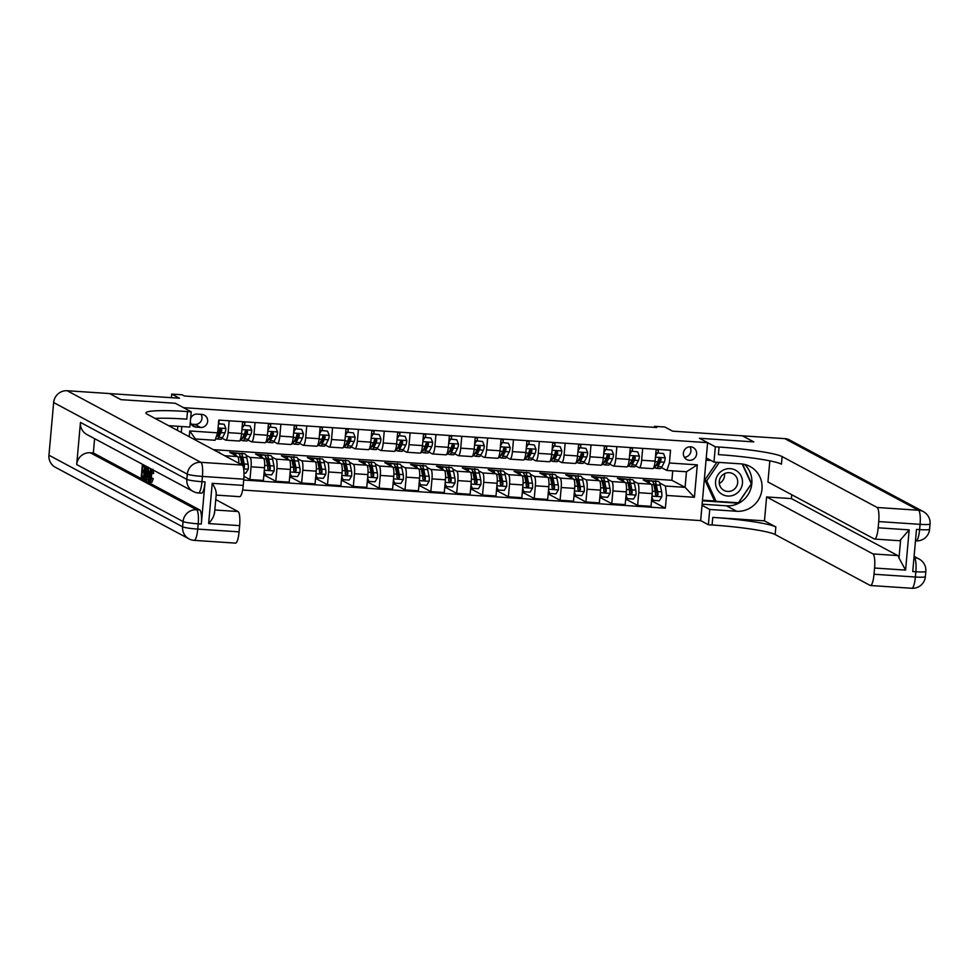 <?xml version="1.0" encoding="UTF-8"?>
<svg xmlns="http://www.w3.org/2000/svg" width="979" height="979" viewBox="0 0 979 979"><rect width="100%" height="100%" fill="white"/><g stroke="black" fill="none" stroke-linecap="round" stroke-linejoin="round"><path stroke-width="1.47" d="M690.599 446.816A6.804 6.596 118.2 0 0 686.781 459.555A6.804 6.596 118.2 0 0 696.35 455.37A6.804 6.596 118.2 0 0 690.599 446.816M242.621 490.026L700.658 520.608L708.38 524.744L712.1 524.989A53.135 5.189 -174.9 0 1 775.16 534.534L870.172 585.43A12.751 2.839 -86.2 0 0 870.453 585.515A12.751 2.839 -86.2 0 0 874.027 574.245L915.377 577.01L915.842 571.748L912.746 571.54L916.503 529.406L919.611 529.602L920.076 524.34L878.726 521.574L878.175 527.791L909.185 529.872L905.587 570.108L899.003 558.018L900.643 539.674A12.751 2.839 93.8 0 1 899.407 540.714L874.59 539.062A12.751 2.839 -86.2 0 0 878.175 527.791M878.726 521.574A12.751 2.839 -86.2 0 0 877.123 507.477L918.473 510.243L784.815 438.641L742.437 435.814L753.806 441.896L699.422 438.274L753.695 441.896L742.339 435.802L672.549 431.152L664.827 427.003L654.486 426.318L654.388 427.37M109.672 393.607L179.451 398.22L171.717 394.084L171.398 397.682M48.95 455.211L182.608 526.812A12.751 12.372 118.2 0 0 188.996 538.878L55.338 467.277A12.751 12.372 -61.8 0 1 48.95 455.211L53.649 402.54A12.751 12.372 -61.8 0 1 67.184 390.731L109.562 393.558L120.931 399.652L175.314 403.275L121.041 399.652L109.672 393.57M171.717 394.084L182.057 394.77L184.333 395.993L656.762 427.529L654.486 426.318M190.33 421.802A6.584 6.388 118.2 0 0 196.106 427.15L200.646 427.456A6.584 6.388 118.2 0 0 204.342 415.12A6.584 6.388 118.2 0 0 201.821 414.398L197.268 414.093A6.584 6.388 118.2 0 0 190.611 418.62M719.063 447.036A53.135 5.189 -174.9 0 1 782.111 456.581L781.438 464.168A53.135 5.189 -174.9 0 0 718.378 454.623L719.063 447.036L715.343 446.791L699.422 438.274L707.609 442.655L700.658 520.608M707.609 442.655L183.489 407.656L175.314 403.275L191.223 411.804L187.503 411.547A53.135 5.189 5.1 0 0 145.944 412.918A53.135 5.189 5.1 0 0 147.18 414.19L242.192 465.086A12.751 2.839 93.8 0 1 243.795 479.184L202.445 476.43L201.968 481.692L205.076 481.901A12.751 2.839 93.8 0 1 201.49 493.159L198.394 492.951A12.751 2.839 -86.2 0 0 201.968 481.692A12.751 1.248 5.1 0 1 186.842 479.404L187.307 474.142L53.649 402.54M181.274 432.461L181.813 426.538M189.216 436.707L189.73 430.968L217.644 432.828L215.074 440.281L195.433 438.971L195.335 439.987M213.41 449.667L671.888 480.285L685.08 487.346L686.463 471.756L666.821 470.446L669.391 462.994L670.529 450.242L218.782 420.089L217.644 432.828M669.391 462.994L697.305 464.854L694.417 497.295L666.503 495.435L665.365 508.174L652.577 501.334M243.71 480.028L665.365 508.174M666.821 470.446L661.498 467.595M642.701 448.382L641.649 460.24A8.505 1.885 93.8 0 1 639.263 467.754A8.505 1.885 93.8 0 1 639.079 467.693L635.652 465.869M616.856 446.657L615.803 458.515A8.505 1.885 93.8 0 1 613.417 466.028A8.505 1.885 93.8 0 1 613.233 465.967L609.807 464.144M591.01 444.931L589.958 456.789A8.505 1.885 93.8 0 1 587.571 464.303A8.505 1.885 93.8 0 1 587.388 464.242L583.973 462.418M565.164 443.206L564.112 455.064A8.505 1.885 93.8 0 1 561.726 462.577A8.505 1.885 93.8 0 1 561.542 462.516L558.128 460.693M539.331 441.48L538.266 453.338A8.505 1.885 93.8 0 1 535.88 460.852A8.505 1.885 93.8 0 1 535.697 460.791L532.282 458.967M513.486 439.755L512.421 451.613A8.505 1.885 93.8 0 1 510.035 459.127A8.505 1.885 93.8 0 1 509.851 459.065L506.437 457.242M487.64 438.029L486.575 449.887A8.505 1.885 93.8 0 1 484.189 457.401A8.505 1.885 93.8 0 1 484.005 457.34L480.591 455.516M461.794 436.304L460.73 448.162A8.505 1.885 93.8 0 1 458.356 455.676A8.505 1.885 93.8 0 1 458.16 455.614L454.745 453.791M435.949 434.578L434.896 446.436A8.505 1.885 93.8 0 1 432.51 453.95A8.505 1.885 93.8 0 1 432.326 453.889L428.9 452.065M410.103 432.853L409.051 444.711A8.505 1.885 93.8 0 1 406.664 452.225A8.505 1.885 93.8 0 1 406.481 452.163L403.054 450.34M384.257 431.127L383.205 442.985A8.505 1.885 93.8 0 1 380.819 450.499A8.505 1.885 93.8 0 1 380.635 450.438L377.221 448.615M358.412 429.402L357.359 441.26A8.505 1.885 93.8 0 1 354.973 448.774A8.505 1.885 93.8 0 1 354.79 448.712L351.375 446.889M332.579 427.676L331.514 439.534A8.505 1.885 93.8 0 1 329.128 447.048A8.505 1.885 93.8 0 1 328.944 446.987L325.53 445.164M306.733 425.951L305.668 437.809A8.505 1.885 93.8 0 1 303.282 445.323A8.505 1.885 93.8 0 1 303.098 445.261L299.684 443.438M280.887 424.225L279.823 436.083A8.505 1.885 93.8 0 1 277.436 443.597A8.505 1.885 93.8 0 1 277.253 443.536L273.839 441.713M255.042 422.5L253.977 434.358A8.505 1.885 93.8 0 1 251.603 441.872A8.505 1.885 93.8 0 1 251.407 441.81L247.993 439.987M229.196 420.774L228.144 432.632A8.505 1.885 93.8 0 1 225.757 440.146A8.505 1.885 93.8 0 1 225.574 440.085L222.147 438.262M671.888 480.285L672.732 470.838M242.119 453.644L229.747 452.359L237.616 456.569A8.505 1.885 93.8 0 1 238.827 463.287M242.156 453.191L243.147 453.718M246.121 455.308L250.024 457.401A8.505 1.885 93.8 0 1 251.089 466.799L249.951 479.551L243.967 476.345M267.965 455.37L255.592 454.085L263.461 458.294A8.505 1.885 93.8 0 1 264.526 467.705L263.388 480.444L249.951 479.551M268.001 454.917L268.992 455.443M271.966 457.034L275.87 459.127A8.505 1.885 93.8 0 1 276.935 468.525L275.797 481.276L264.917 475.451M293.798 457.095L281.438 455.81L289.307 460.02A8.505 1.885 93.8 0 1 290.371 469.43L289.233 482.17L275.797 481.276M293.847 456.642L294.838 457.169M297.812 458.759L301.703 460.852A8.505 1.885 93.8 0 1 302.78 470.25L301.642 483.002L290.763 477.177M319.643 458.821L307.284 457.536L315.152 461.745A8.505 1.885 93.8 0 1 316.217 471.156L315.079 483.895L301.642 483.002M319.692 458.368L320.671 458.894M323.657 460.485L327.549 462.577A8.505 1.885 93.8 0 1 328.614 471.976L327.488 484.727L316.609 478.902M345.489 460.546L333.129 459.261L340.998 463.471A8.505 1.885 93.8 0 1 342.063 472.881L340.925 485.621L327.488 484.727M345.538 460.093L346.517 460.619M349.503 462.21L353.395 464.303A8.505 1.885 93.8 0 1 354.459 473.701L353.321 486.453L342.454 480.628M371.335 462.272L358.975 460.987L366.831 465.196A8.505 1.885 93.8 0 1 367.908 474.607L366.77 487.346L353.321 486.453M371.371 461.819L372.363 462.345M375.336 463.936L379.24 466.028A8.505 1.885 93.8 0 1 380.305 475.427L379.167 488.178L368.3 482.353M397.18 463.997L384.82 462.712L392.677 466.922A8.505 1.885 93.8 0 1 393.742 476.332L392.603 489.072L379.167 488.178M397.217 463.544L398.208 464.07M401.182 465.661L405.086 467.754A8.505 1.885 93.8 0 1 406.15 477.152L405.012 489.904L394.145 484.079M423.026 465.723L410.654 464.438L418.522 468.647A8.505 1.885 93.8 0 1 419.587 478.058L418.449 490.797L405.012 489.904M423.063 465.27L424.054 465.796M427.028 467.387L430.931 469.479A8.505 1.885 93.8 0 1 431.996 478.878L430.858 491.629L419.991 485.804M448.871 467.448L436.499 466.163L444.368 470.373A8.505 1.885 93.8 0 1 445.433 479.783L444.295 492.523L430.858 491.629M448.908 466.995L449.899 467.521M452.873 469.112L456.777 471.205A8.505 1.885 93.8 0 1 457.842 480.603L456.703 493.355L445.824 487.53M474.717 469.174L462.345 467.889L470.214 472.098A8.505 1.885 93.8 0 1 471.278 481.509L470.14 494.248L456.703 493.355M474.754 468.721L475.745 469.247M478.719 470.838L482.623 472.93A8.505 1.885 93.8 0 1 483.687 482.329L482.549 495.08L471.67 489.255M500.55 470.899L488.191 469.614L496.059 473.824A8.505 1.885 93.8 0 1 497.124 483.234L495.986 495.974L482.549 495.08M500.599 470.446L501.578 470.972M504.564 472.563L508.456 474.656A8.505 1.885 93.8 0 1 509.533 484.054L508.395 496.806L497.516 490.981M526.396 472.624L514.036 471.34L521.905 475.549A8.505 1.885 93.8 0 1 522.97 484.96L521.831 497.699L508.395 496.806M526.445 472.172L527.424 472.698M530.41 474.289L534.301 476.381A8.505 1.885 93.8 0 1 535.366 485.78L534.24 498.531L523.361 492.706M552.242 474.35L539.882 473.065L547.75 477.275A8.505 1.885 93.8 0 1 548.815 486.685L547.677 499.425L534.24 498.531M552.291 473.897L553.27 474.423M556.243 476.014L560.147 478.107A8.505 1.885 93.8 0 1 561.212 487.505L560.074 500.257L549.207 494.432M578.087 476.075L565.727 474.791L573.584 479A8.505 1.885 93.8 0 1 574.661 488.411L573.523 501.15L560.074 500.257M578.124 475.623L579.115 476.149M582.089 477.74L585.993 479.832A8.505 1.885 93.8 0 1 587.057 489.231L585.919 501.982L575.052 496.157M603.933 477.801L591.573 476.516L599.429 480.726A8.505 1.885 93.8 0 1 600.494 490.136L599.356 502.876L585.919 501.982M603.97 477.348L604.961 477.874M607.935 479.465L611.838 481.558A8.505 1.885 93.8 0 1 612.903 490.956L611.765 503.708L600.898 497.883M629.778 479.526L617.406 478.241L625.275 482.451A8.505 1.885 93.8 0 1 626.34 491.862L625.202 504.601L611.765 503.708M629.815 479.074L630.806 479.6M633.78 481.191L637.684 483.283A8.505 1.885 93.8 0 1 638.749 492.682L637.61 505.433L626.744 499.608M655.624 481.252L643.252 479.967L651.121 484.177A8.505 1.885 93.8 0 1 652.185 493.587L651.047 506.327L637.61 505.433M655.661 480.799L656.652 481.325M659.626 482.916L665.439 486.037L685.08 487.346L694.417 497.295M218.819 423.405L219.112 420.101M242.633 421.68L241.58 433.526A8.505 1.885 93.8 0 1 239.194 441.039L225.757 440.146M244.664 425.131L244.958 421.827M268.479 423.405L267.426 435.251A8.505 1.885 93.8 0 1 265.04 442.765L251.603 441.872M270.51 426.856L270.804 423.552M294.324 425.131L293.272 436.977A8.505 1.885 93.8 0 1 290.885 444.49L277.436 443.597M296.343 428.582L296.637 425.278M320.17 426.856L319.105 438.702A8.505 1.885 93.8 0 1 316.731 446.216L303.282 445.323M322.189 430.307L322.483 427.003M346.015 428.582L344.951 440.428A8.505 1.885 93.8 0 1 342.564 447.941L329.128 447.048M348.034 432.033L348.328 428.729M371.861 430.307L370.796 442.153A8.505 1.885 93.8 0 1 368.41 449.667L354.973 448.774M373.88 433.758L374.174 430.454M397.694 432.033L396.642 443.879A8.505 1.885 93.8 0 1 394.256 451.392L380.819 450.499M399.726 435.484L400.019 432.18M423.54 433.758L422.487 445.604A8.505 1.885 93.8 0 1 420.101 453.118L406.664 452.225M425.571 437.209L425.865 433.905M449.385 435.484L448.333 447.33A8.505 1.885 93.8 0 1 445.947 454.843L432.51 453.95M451.417 438.935L451.711 435.631M475.231 437.209L474.179 449.055A8.505 1.885 93.8 0 1 471.792 456.569L458.356 455.676M477.262 440.66L477.556 437.356M501.077 438.935L500.024 450.781A8.505 1.885 93.8 0 1 497.638 458.294L484.189 457.401M503.096 442.386L503.39 439.081M526.922 440.66L525.858 452.506A8.505 1.885 93.8 0 1 523.484 460.02L510.035 459.127M528.941 444.111L529.235 440.807M552.768 442.386L551.703 454.232A8.505 1.885 93.8 0 1 549.317 461.745L535.88 460.852M554.787 445.837L555.081 442.532M578.613 444.111L577.549 455.957A8.505 1.885 93.8 0 1 575.162 463.471L561.726 462.577M580.633 447.562L580.926 444.258M604.447 445.837L603.394 457.682A8.505 1.885 93.8 0 1 601.008 465.196L587.571 464.303M606.478 449.288L606.772 445.983M630.292 447.562L629.24 459.408A8.505 1.885 93.8 0 1 626.854 466.922L613.417 466.028M632.324 451.013L632.618 447.709M666.503 495.435L665.439 486.037M656.138 449.288L655.086 461.133A8.505 1.885 93.8 0 1 652.699 468.647L639.263 467.754M658.169 452.739L658.463 449.434M195.433 438.971L189.73 430.968M697.305 464.854L686.463 471.756M191.186 424.164L194.968 424.409A6.584 6.388 118.2 0 0 201.05 414.337M684.358 457.266A6.804 6.596 118.2 0 0 689.962 446.803M218.439 423.87L224.191 424.25L225.892 428.606A5.629 1.248 93.8 0 1 224.937 432.877L222.576 437.527A16.264 3.61 93.8 0 1 220.789 439.253L216.861 438.984A16.264 3.61 -86.2 0 0 218.647 437.258L221.009 432.608A5.629 1.248 -86.2 0 0 221.756 429.891L220.556 428.569L219.284 429.72A5.629 1.248 93.8 0 1 218.525 432.449L216.188 437.062M218.806 423.613L218.892 420.701A7.759 1.725 -86.2 0 0 218.904 420.089M219.284 433.318A13.498 2.998 93.8 0 1 218.966 431.225M224.191 424.25L218.464 423.589M215.808 438.139A16.264 3.61 -86.2 0 0 216.861 438.984M221.756 429.891L221.107 429.536A2.864 0.636 93.8 0 1 220.887 430.148L218.525 434.798A13.498 2.998 93.8 0 1 217.044 436.23A13.498 2.998 93.8 0 1 216.677 436.096M220.128 453.277A16.264 3.61 -86.2 0 0 218.904 452.102L217.815 452.029M250.037 425.975L243.245 425.241L250.037 425.975L251.725 430.332A5.629 1.248 93.8 0 1 250.783 434.603L248.421 439.253A16.264 3.61 93.8 0 1 246.635 440.978L242.706 440.709A16.264 3.61 -86.2 0 0 244.493 438.984L246.855 434.333A5.629 1.248 -86.2 0 0 247.601 431.617L246.402 430.295L245.129 431.445A5.629 1.248 93.8 0 1 244.371 434.174L242.009 438.825A16.264 3.61 93.8 0 1 240.222 440.55L239.904 440.526M244.652 425.339L244.738 422.426A7.759 1.725 -86.2 0 0 244.75 421.814M245.117 435.043A13.498 2.998 93.8 0 1 244.811 432.951M243.832 425.559L242.021 428.594M242.156 427.064L243.245 425.241M201.772 397.156L206.936 397.498M241.532 439.644A16.264 3.61 -86.2 0 0 242.706 440.709M247.601 431.617L246.953 431.262A2.864 0.636 93.8 0 1 246.732 431.874L244.371 436.524A13.498 2.998 93.8 0 1 242.89 437.956A13.498 2.998 93.8 0 1 242.511 437.821M275.882 427.701L269.09 426.966L275.882 427.701L277.571 432.057A5.629 1.248 93.8 0 1 276.629 436.328L274.267 440.978A16.264 3.61 93.8 0 1 272.48 442.704L268.552 442.435A16.264 3.61 -86.2 0 0 270.339 440.709L272.7 436.059A5.629 1.248 -86.2 0 0 273.447 433.342L272.248 432.02L270.963 433.171A5.629 1.248 93.8 0 1 270.216 435.9L267.854 440.55A16.264 3.61 93.8 0 1 266.068 442.275L265.75 442.251M270.498 427.064L270.583 424.152A7.759 1.725 -86.2 0 0 270.596 423.54M270.963 436.769A13.498 2.998 93.8 0 1 270.657 434.676M269.678 427.285L267.867 430.319M268.001 428.79L269.09 426.966M227.617 398.881L232.782 399.224M267.377 441.37A16.264 3.61 -86.2 0 0 268.552 442.435M273.447 433.342L272.798 432.987A2.864 0.636 93.8 0 1 272.578 433.599L270.216 438.249A13.498 2.998 93.8 0 1 268.735 439.681A13.498 2.998 93.8 0 1 268.356 439.547M301.728 429.426L294.936 428.692L301.728 429.426L303.417 433.783A5.629 1.248 93.8 0 1 302.462 438.054L300.112 442.704A16.264 3.61 93.8 0 1 298.314 444.429L294.385 444.16A16.264 3.61 -86.2 0 0 296.184 442.435L298.534 437.784A5.629 1.248 -86.2 0 0 299.293 435.068L298.093 433.746L296.808 434.896A5.629 1.248 93.8 0 1 296.062 437.625L293.7 442.275A16.264 3.61 93.8 0 1 291.913 444.001L291.595 443.976M296.343 428.79L296.429 425.877A7.759 1.725 -86.2 0 0 296.441 425.265M296.808 438.494A13.498 2.998 93.8 0 1 296.502 436.401M295.523 429.01L293.712 432.045M293.847 430.515L294.936 428.692M253.463 400.607L258.627 400.949M293.21 443.095A16.264 3.61 -86.2 0 0 294.385 444.16M299.293 435.068L298.644 434.713A2.864 0.636 93.8 0 1 298.424 435.325L296.062 439.975A13.498 2.998 93.8 0 1 294.569 441.407A13.498 2.998 93.8 0 1 294.202 441.272M244.004 473.041L245.827 473.163L248.274 469.088A5.629 1.248 -86.2 0 0 248.14 464.242L246.781 457.597A16.264 3.61 -86.2 0 0 244.75 453.828L240.822 453.558A16.264 3.61 -86.2 0 0 239.525 454.476M242.388 459.751A13.498 2.998 -86.2 0 0 241.556 462.994M236.184 455.81A16.264 3.61 -86.2 0 0 234.422 453.13A16.264 3.61 -86.2 0 0 233.051 454.134M243.575 468.378L244.432 467.216A5.629 1.248 -86.2 0 0 244.212 463.973L242.853 457.328A16.264 3.61 -86.2 0 0 240.822 453.558M240.21 456.434A13.498 2.998 93.8 0 1 240.638 456.324A13.498 2.998 93.8 0 1 242.327 459.445L243.673 466.09A2.864 0.636 93.8 0 1 243.771 466.873L244.432 467.216M234.422 453.13L238.35 453.399A16.264 3.61 93.8 0 1 240.369 457.169L241.727 463.813A5.629 1.248 93.8 0 1 241.886 464.927M264.208 471.242L265.468 474.472L271.672 474.888L274.12 470.813A5.629 1.248 -86.2 0 0 273.973 465.967L272.627 459.322A16.264 3.61 -86.2 0 0 270.596 455.553L266.667 455.284A16.264 3.61 -86.2 0 0 265.358 456.202M268.234 461.476A13.498 2.998 -86.2 0 0 267.402 464.719M265.505 474.485A7.759 1.725 93.8 0 1 264.489 475.659L263.816 475.61M262.029 457.536A16.264 3.61 -86.2 0 0 260.255 454.856A16.264 3.61 -86.2 0 0 258.897 455.859M265.468 474.472L264.122 472.221M260.255 454.856L264.183 455.125A16.264 3.61 93.8 0 1 266.215 458.894L267.573 465.539A5.629 1.248 93.8 0 1 267.793 468.782L269.103 470.153L270.277 468.941A5.629 1.248 -86.2 0 0 270.045 465.698L268.699 459.053A16.264 3.61 -86.2 0 0 266.667 455.284M266.055 458.16A13.498 2.998 93.8 0 1 266.484 458.05A13.498 2.998 93.8 0 1 268.173 461.17L269.519 467.815A2.864 0.636 93.8 0 1 269.617 468.598L270.277 468.941M290.053 472.967L291.314 476.198L297.518 476.614L299.953 472.539A5.629 1.248 -86.2 0 0 299.819 467.693L298.473 461.048A16.264 3.61 -86.2 0 0 296.441 457.279L292.513 457.009A16.264 3.61 -86.2 0 0 291.204 457.927M294.079 463.202A13.498 2.998 -86.2 0 0 293.247 466.445M291.35 476.21A7.759 1.725 93.8 0 1 290.322 477.385L289.662 477.336M287.875 459.261A16.264 3.61 -86.2 0 0 286.101 456.581A16.264 3.61 -86.2 0 0 284.742 457.585M291.314 476.198L289.968 473.946M286.101 456.581L290.029 456.85A16.264 3.61 93.8 0 1 292.06 460.619L293.419 467.264A5.629 1.248 93.8 0 1 293.639 470.507L294.948 471.878L296.111 470.666A5.629 1.248 -86.2 0 0 295.891 467.424L294.544 460.779A16.264 3.61 -86.2 0 0 292.513 457.009M291.889 459.885A13.498 2.998 93.8 0 1 292.329 459.775A13.498 2.998 93.8 0 1 294.018 462.896L295.364 469.541A2.864 0.636 93.8 0 1 295.462 470.324L296.111 470.666M327.573 431.152L320.782 430.417L327.573 431.152L329.262 435.508A5.629 1.248 93.8 0 1 328.308 439.779L325.946 444.429A16.264 3.61 93.8 0 1 324.159 446.155L320.231 445.886A16.264 3.61 -86.2 0 0 322.018 444.16L324.379 439.51A5.629 1.248 -86.2 0 0 325.138 436.793L323.927 435.471L322.654 436.622A5.629 1.248 93.8 0 1 321.907 439.351L319.546 444.001A16.264 3.61 93.8 0 1 317.759 445.726L317.441 445.702M322.189 430.515L322.275 427.603A7.759 1.725 -86.2 0 0 322.275 426.991M322.654 440.22A13.498 2.998 93.8 0 1 322.336 438.127M321.369 430.736L319.546 433.77M319.692 432.241L320.782 430.417M279.309 402.332L284.473 402.675M319.056 444.821A16.264 3.61 -86.2 0 0 320.231 445.886M325.138 436.793L324.49 436.438A2.864 0.636 93.8 0 1 324.269 437.05L321.907 441.7A13.498 2.998 93.8 0 1 320.414 443.132A13.498 2.998 93.8 0 1 320.047 442.997M315.899 474.693L317.159 477.923L323.364 478.339L325.799 474.264A5.629 1.248 -86.2 0 0 325.664 469.418L324.318 462.773A16.264 3.61 -86.2 0 0 322.287 459.004L318.359 458.735A16.264 3.61 -86.2 0 0 317.049 459.653M319.913 464.927A13.498 2.998 -86.2 0 0 319.093 468.17M317.184 477.936A7.759 1.725 93.8 0 1 316.168 479.11L315.507 479.061M313.721 460.987A16.264 3.61 -86.2 0 0 311.946 458.307A16.264 3.61 -86.2 0 0 310.588 459.31M317.159 477.923L315.813 475.672M311.946 458.307L315.874 458.576A16.264 3.61 93.8 0 1 317.906 462.345L319.252 468.99A5.629 1.248 93.8 0 1 319.484 472.233L320.794 473.603L321.956 472.392A5.629 1.248 -86.2 0 0 321.736 469.149L320.39 462.504A16.264 3.61 -86.2 0 0 318.359 458.735M317.734 461.611A13.498 2.998 93.8 0 1 318.175 461.501A13.498 2.998 93.8 0 1 319.852 464.621L321.21 471.266A2.864 0.636 93.8 0 1 321.308 472.049L321.956 472.392M724.191 477.63A13.278 12.886 -61.8 0 1 722.404 480.958M721.229 493.759A13.816 13.4 118.2 0 0 740.038 489.977A13.816 13.4 118.2 0 0 736.783 470.936A13.816 13.4 118.2 0 0 717.986 474.729A13.816 13.4 118.2 0 0 721.229 493.759M723.151 489.879A9.46 9.178 118.2 0 0 736.306 486.844A9.46 9.178 118.2 0 0 732.941 473.726A9.46 9.178 118.2 0 0 720.642 477.275A9.46 9.178 118.2 0 0 723.151 489.879M724.533 473.665A9.46 9.178 -61.8 0 1 719.296 483.442M742.204 463.997L751.334 483.846L738.411 502.79L716.09 501.309L714.266 500.33L704.868 479.881L716.885 462.259M716.09 501.309L706.691 480.86L719.259 462.418M704.868 479.881L706.691 480.86M151.684 473.567L151.341 477.887M151.5 469.125L152.002 473.383L151.133 470.593L149.848 475.06L150.228 480.64L151.28 477.887L153.275 478.609L151.929 482.268L150.13 482.121C149.322 481.325 149.102 478.902 149.457 474.864C149.824 470.985 150.436 469.088 151.28 469.149L151.574 469.161M152.932 469.259L153.666 473.493L151.586 473.555M148.343 479.318L148.196 480.126L146.128 479.808L148.343 467.742L148.735 481.191L148.367 476.92L147.205 476.296L146.544 480.016M150.436 468.549L150.423 469.834M144.231 467.044L144.5 470.507M143.766 472.343L143.974 476.345M80.462 422.414L186.842 479.404A12.751 12.372 118.2 0 0 193.218 491.47L86.837 434.492A12.751 12.372 -61.8 0 1 80.462 422.414L76.692 464.56A12.751 12.372 -61.8 0 1 90.227 452.739L93.335 452.947L199.716 509.937A12.751 2.839 93.8 0 1 201.307 524.034L205.076 481.901M93.335 452.947L94.608 438.653M147.964 466.946L148.282 468.097L146.617 467.962L146.593 473.346C146.226 477.397 145.614 479.294 144.757 479.061L143.778 478.535L144.904 465.906L146.617 467.962M191.223 411.804L189.853 427.077L168.572 425.657M214.45 512.311C214.291 515.725 212.345 519.482 208.637 523.569L212.223 483.332L243.233 485.4L243.795 479.184M243.233 485.4A12.751 2.839 93.8 0 1 239.659 496.671L216.139 495.093M177.456 430.417L177.835 426.269M215.747 499.596L238.044 511.54A12.751 2.839 93.8 0 1 239.647 525.637L208.637 523.569M201.307 524.034L198.211 523.826L197.734 529.101L239.084 531.854L239.647 525.637M239.084 531.854A12.751 2.839 93.8 0 1 235.511 543.125L194.16 540.359A12.751 2.839 -86.2 0 0 197.734 529.101A12.751 1.248 5.1 0 1 182.608 526.812L183.073 521.538L76.692 464.56M187.503 411.547L186.818 419.134A53.135 5.189 5.1 0 0 155.037 418.4M212.223 483.332C215.172 487.897 216.457 491.434 216.09 493.967M143.252 478.266L141.257 477.189L142.383 464.548L144.317 465.588L144.182 467.044L142.64 466.212L142.298 470.104L143.729 470.875L143.595 472.331L142.163 471.56L141.771 475.941L143.387 476.797L143.803 478.29M141.771 475.941L143.436 476.051M143.595 472.331L144.329 472.38M143.729 470.875L144.464 470.923M142.298 470.104L143.95 470.214M144.182 467.044L144.806 467.081M144.317 465.588L144.965 465.625M142.383 464.548L143.044 464.597M146.63 479.245L144.757 479.061M144.292 477.287L145.577 477.042L146.201 473.114L146.14 468.366L145.161 467.57L144.292 477.287L145.443 477.36M146.593 473.346L147.303 473.395M146.299 466.836L147.364 466.91M144.904 465.906L145.565 465.943M148.037 471.548L147.45 474.901L148.38 475.402L148.416 471.572M148.735 481.191L149.579 481.252M148.784 467.974L149.432 468.023M148.343 467.742L149.004 467.791M147.45 474.901L148.38 474.962M149.848 475.06L151.5 475.17M152.002 473.383L153.666 473.493M151.28 477.887L153.275 478.609M151.623 478.498L150.13 482.121M702.016 505.323L709.738 509.472L736.624 511.258A23.912 23.19 118.2 0 0 761.062 493.954A23.912 23.19 118.2 0 0 750.024 466.481A23.912 23.19 118.2 0 0 740.858 463.862L713.972 462.064L715.343 446.791M709.738 509.472L708.38 524.744M764.464 520.852L712.773 517.401A53.135 5.189 -174.9 0 1 775.833 526.947L764.464 520.852L766.606 496.94L791.411 498.605L791.754 494.75M769.824 460.852L767.94 481.986L874.32 538.976A12.751 2.839 -86.2 0 0 874.59 539.062M905.587 570.108L874.577 568.028L874.027 574.245M874.577 568.028A12.751 2.839 -86.2 0 0 872.987 553.93L897.792 555.595A12.751 2.839 93.8 0 1 899.003 558.018M766.606 496.94L872.987 553.93M784.815 438.641A12.751 12.372 -61.8 0 1 789.71 440.036L923.368 511.638A12.751 12.372 118.2 0 0 918.473 510.243A12.751 2.839 93.8 0 1 920.076 524.34A12.751 1.248 -174.9 0 0 930.05 524.01A12.751 12.751 0 0 0 923.368 511.638M706.251 457.927L713.972 462.064M782.111 456.581L877.123 507.477M791.411 498.605L897.792 555.595M900.643 539.674L909.185 529.872M744.578 464.425A23.912 23.19 -61.8 0 1 749.841 491.311A23.912 23.19 -61.8 0 1 726.442 505.813L702.114 504.185M702.42 500.807L738.264 503.206L751.591 483.65L742.571 464.046M711.023 460.485L706.043 460.154M737.358 502.729L738.264 503.206M702.469 500.183L715.625 501.052M353.419 432.877L346.627 432.143L353.419 432.877L355.108 437.234A5.629 1.248 93.8 0 1 354.153 441.505L351.791 446.155A16.264 3.61 93.8 0 1 350.005 447.88L346.077 447.611A16.264 3.61 -86.2 0 0 347.863 445.886L350.225 441.235A5.629 1.248 -86.2 0 0 350.984 438.519L349.772 437.197L348.5 438.347A5.629 1.248 93.8 0 1 347.741 441.076L345.391 445.726A16.264 3.61 93.8 0 1 343.592 447.452L343.274 447.427M348.034 432.241L348.108 429.328A7.759 1.725 -86.2 0 0 348.12 428.716M348.5 441.945A13.498 2.998 93.8 0 1 348.181 439.852M347.215 432.461L345.391 435.496M345.526 433.966L346.627 432.143M305.142 404.058L310.319 404.4M344.902 446.546A16.264 3.61 -86.2 0 0 346.077 447.611M350.984 438.519L350.323 438.164A2.864 0.636 93.8 0 1 350.103 438.776L347.741 443.426A13.498 2.998 93.8 0 1 346.26 444.858A13.498 2.998 93.8 0 1 345.893 444.723M341.744 476.418L343.005 479.649L349.209 480.065L351.645 475.99A5.629 1.248 -86.2 0 0 351.51 471.144L350.152 464.499A16.264 3.61 -86.2 0 0 348.132 460.73L344.204 460.46A16.264 3.61 -86.2 0 0 342.895 461.378M345.758 466.653A13.498 2.998 -86.2 0 0 344.938 469.896M341.659 477.397L343.005 479.649A7.759 1.725 93.8 0 1 342.014 480.836L341.353 480.787M339.554 462.712A16.264 3.61 -86.2 0 0 337.792 460.032A16.264 3.61 -86.2 0 0 336.433 461.036M337.792 460.032L341.72 460.301A16.264 3.61 93.8 0 1 343.751 464.07L345.097 470.715A5.629 1.248 93.8 0 1 345.318 473.958L346.639 475.329L347.802 474.117A5.629 1.248 -86.2 0 0 347.582 470.875L346.223 464.23A16.264 3.61 -86.2 0 0 344.204 460.46M343.58 463.336A13.498 2.998 93.8 0 1 344.021 463.226A13.498 2.998 93.8 0 1 345.697 466.347L347.055 472.992A2.864 0.636 93.8 0 1 347.153 473.775L347.802 474.117M379.265 434.603L372.461 433.868L379.265 434.603L380.953 438.959A5.629 1.248 93.8 0 1 379.999 443.23L377.637 447.88A16.264 3.61 93.8 0 1 375.85 449.606L371.922 449.337A16.264 3.61 -86.2 0 0 373.709 447.611L376.071 442.961A5.629 1.248 -86.2 0 0 376.829 440.244L375.618 438.922L374.345 440.073A5.629 1.248 93.8 0 1 373.586 442.802L371.225 447.452A16.264 3.61 93.8 0 1 369.438 449.177L369.12 449.153M373.88 433.966L373.954 431.054A7.759 1.725 -86.2 0 0 373.966 430.442M374.345 443.671A13.498 2.998 93.8 0 1 374.027 441.578M373.06 434.186L371.237 437.221M371.371 435.692L372.461 433.868M330.988 405.783L336.164 406.126M370.747 448.272A16.264 3.61 -86.2 0 0 371.922 449.337M376.829 440.244L376.169 439.889A2.864 0.636 93.8 0 1 375.948 440.501L373.586 445.151A13.498 2.998 93.8 0 1 372.106 446.583A13.498 2.998 93.8 0 1 371.739 446.448M367.59 478.144L368.85 481.374L375.043 481.79L377.49 477.715A5.629 1.248 -86.2 0 0 377.356 472.869L375.997 466.224A16.264 3.61 -86.2 0 0 373.978 462.455L370.05 462.186A16.264 3.61 -86.2 0 0 368.74 463.104M371.604 468.378A13.498 2.998 -86.2 0 0 370.784 471.621M368.875 481.387A7.759 1.725 93.8 0 1 367.859 482.561L367.198 482.512M365.4 464.438A16.264 3.61 -86.2 0 0 363.637 461.758A16.264 3.61 -86.2 0 0 362.267 462.761M368.85 481.374L367.504 479.123M363.637 461.758L367.566 462.027A16.264 3.61 93.8 0 1 369.597 465.796L370.943 472.441A5.629 1.248 93.8 0 1 371.163 475.684L372.473 477.054L373.648 475.843A5.629 1.248 -86.2 0 0 373.427 472.6L372.069 465.955A16.264 3.61 -86.2 0 0 370.05 462.186M369.426 465.062A13.498 2.998 93.8 0 1 369.866 464.952A13.498 2.998 93.8 0 1 371.543 468.072L372.901 474.717A2.864 0.636 93.8 0 1 372.999 475.5L373.648 475.843M405.098 436.328L398.306 435.594L405.098 436.328L406.799 440.685A5.629 1.248 93.8 0 1 405.844 444.955L403.483 449.606A16.264 3.61 93.8 0 1 401.696 451.331L397.768 451.062A16.264 3.61 -86.2 0 0 399.554 449.337L401.916 444.686A5.629 1.248 -86.2 0 0 402.675 441.97L401.463 440.648L400.191 441.798A5.629 1.248 93.8 0 1 399.432 444.527L397.07 449.177A16.264 3.61 93.8 0 1 395.283 450.903L394.965 450.878M399.713 435.692L399.799 432.779A7.759 1.725 -86.2 0 0 399.811 432.167M400.191 445.396A13.498 2.998 93.8 0 1 399.873 443.303M398.906 435.912L397.082 438.947M397.217 437.417L398.306 435.594M356.833 407.509L362.01 407.851M396.593 449.997A16.264 3.61 -86.2 0 0 397.768 451.062M402.675 441.97L402.014 441.615A2.864 0.636 93.8 0 1 401.794 442.227L399.432 446.877A13.498 2.998 93.8 0 1 397.951 448.309A13.498 2.998 93.8 0 1 397.584 448.174M393.436 479.869L394.684 483.1L400.888 483.516L403.336 479.441A5.629 1.248 -86.2 0 0 403.201 474.595L401.843 467.95A16.264 3.61 -86.2 0 0 399.824 464.181L395.895 463.911A16.264 3.61 -86.2 0 0 394.586 464.829M397.45 470.104A13.498 2.998 -86.2 0 0 396.617 473.346M394.721 483.112A7.759 1.725 93.8 0 1 393.705 484.287L393.044 484.238M391.245 466.163A16.264 3.61 -86.2 0 0 389.483 463.483A16.264 3.61 -86.2 0 0 388.112 464.487M394.684 483.1L393.338 480.848M389.483 463.483L393.411 463.752A16.264 3.61 93.8 0 1 395.43 467.521L396.789 474.166A5.629 1.248 93.8 0 1 397.009 477.409L398.318 478.78L399.493 477.568A5.629 1.248 -86.2 0 0 399.273 474.325L397.915 467.681A16.264 3.61 -86.2 0 0 395.895 463.911M395.271 466.787A13.498 2.998 93.8 0 1 395.712 466.677A13.498 2.998 93.8 0 1 397.388 469.798L398.747 476.443A2.864 0.636 93.8 0 1 398.832 477.226L399.493 477.568M430.944 438.054L424.152 437.319L430.944 438.054L432.645 442.41A5.629 1.248 93.8 0 1 431.69 446.681L429.328 451.331A16.264 3.61 93.8 0 1 427.542 453.057L423.613 452.787A16.264 3.61 -86.2 0 0 425.4 451.062L427.762 446.412A5.629 1.248 -86.2 0 0 428.508 443.695L427.309 442.373L426.036 443.524A5.629 1.248 93.8 0 1 425.278 446.253L422.916 450.903A16.264 3.61 93.8 0 1 421.129 452.628L420.811 452.604M425.559 437.417L425.645 434.505A7.759 1.725 -86.2 0 0 425.657 433.893M426.036 447.122A13.498 2.998 93.8 0 1 425.718 445.029M424.739 437.637L422.928 440.672M423.063 439.143L424.152 437.319M382.679 409.234L387.843 409.577M422.438 451.723A16.264 3.61 -86.2 0 0 423.613 452.787M428.508 443.695L427.86 443.34A2.864 0.636 93.8 0 1 427.639 443.952L425.278 448.602A13.498 2.998 93.8 0 1 423.797 450.034A13.498 2.998 93.8 0 1 423.43 449.899M419.269 481.595L420.529 484.825L426.734 485.241L429.181 481.166A5.629 1.248 -86.2 0 0 429.047 476.32L427.688 469.675A16.264 3.61 -86.2 0 0 425.657 465.906L421.729 465.637A16.264 3.61 -86.2 0 0 420.432 466.555M423.295 471.829A13.498 2.998 -86.2 0 0 422.463 475.072M419.183 482.574L420.529 484.825A7.759 1.725 93.8 0 1 419.55 486.012L418.89 485.963M417.091 467.889A16.264 3.61 -86.2 0 0 415.329 465.209A16.264 3.61 -86.2 0 0 413.958 466.212M415.329 465.209L419.257 465.478A16.264 3.61 93.8 0 1 421.276 469.247L422.634 475.892A5.629 1.248 93.8 0 1 422.855 479.135L424.164 480.505L425.339 479.294A5.629 1.248 -86.2 0 0 425.119 476.051L423.76 469.406A16.264 3.61 -86.2 0 0 421.729 465.637M421.117 468.513A13.498 2.998 93.8 0 1 421.545 468.403A13.498 2.998 93.8 0 1 423.234 471.523L424.592 478.168A2.864 0.636 93.8 0 1 424.678 478.951L425.339 479.294M456.789 439.779L449.997 439.045L456.789 439.779L458.478 444.136A5.629 1.248 93.8 0 1 457.536 448.406L455.174 453.057A16.264 3.61 93.8 0 1 453.387 454.782L449.459 454.513A16.264 3.61 -86.2 0 0 451.246 452.787L453.607 448.137A5.629 1.248 -86.2 0 0 454.354 445.421L453.155 444.099L451.882 445.249A5.629 1.248 93.8 0 1 451.123 447.978L448.761 452.628A16.264 3.61 93.8 0 1 446.975 454.354L446.657 454.329M451.405 439.143L451.49 436.23A7.759 1.725 -86.2 0 0 451.503 435.618M451.87 448.847A13.498 2.998 93.8 0 1 451.564 446.754M450.585 439.363L448.774 442.398M448.908 440.868L449.997 439.045M408.524 410.96L413.689 411.302M448.284 453.448A16.264 3.61 -86.2 0 0 449.459 454.513M454.354 445.421L453.705 445.066A2.864 0.636 93.8 0 1 453.485 445.678L451.123 450.328A13.498 2.998 93.8 0 1 449.642 451.76A13.498 2.998 93.8 0 1 449.263 451.625M445.115 483.32L446.375 486.551L452.579 486.967L455.027 482.892A5.629 1.248 -86.2 0 0 454.892 478.046L453.534 471.401A16.264 3.61 -86.2 0 0 451.503 467.632L447.574 467.362A16.264 3.61 -86.2 0 0 446.277 468.28M449.141 473.555A13.498 2.998 -86.2 0 0 448.309 476.797M446.412 486.563A7.759 1.725 93.8 0 1 445.396 487.738L444.723 487.689M442.936 469.614A16.264 3.61 -86.2 0 0 441.174 466.934A16.264 3.61 -86.2 0 0 439.804 467.938M446.375 486.551L445.029 484.299M441.174 466.934L445.102 467.203A16.264 3.61 93.8 0 1 447.122 470.972L448.48 477.617A5.629 1.248 93.8 0 1 448.7 480.86L450.01 482.231L451.184 481.019A5.629 1.248 -86.2 0 0 450.964 477.776L449.606 471.132A16.264 3.61 -86.2 0 0 447.574 467.362M446.962 470.238A13.498 2.998 93.8 0 1 447.391 470.128A13.498 2.998 93.8 0 1 449.08 473.249L450.426 479.894A2.864 0.636 93.8 0 1 450.524 480.677L451.184 481.019M482.635 441.505L475.843 440.77L482.635 441.505L484.324 445.861A5.629 1.248 93.8 0 1 483.381 450.132L481.019 454.782A16.264 3.61 93.8 0 1 479.22 456.508L475.292 456.238A16.264 3.61 -86.2 0 0 477.091 454.513L479.453 449.863A5.629 1.248 -86.2 0 0 480.199 447.146L479 445.824L477.715 446.975A5.629 1.248 93.8 0 1 476.969 449.704L474.607 454.354A16.264 3.61 93.8 0 1 472.82 456.079L472.502 456.055M477.25 440.868L477.336 437.956A7.759 1.725 -86.2 0 0 477.348 437.344M477.715 450.573A13.498 2.998 93.8 0 1 477.409 448.48M476.43 441.088L474.619 444.123M474.754 442.594L475.843 440.77M434.37 412.685L439.534 413.028M474.13 455.174A16.264 3.61 -86.2 0 0 475.292 456.238M480.199 447.146L479.551 446.791A2.864 0.636 93.8 0 1 479.331 447.403L476.969 452.053A13.498 2.998 93.8 0 1 475.488 453.485A13.498 2.998 93.8 0 1 475.109 453.35M470.96 485.046L472.221 488.276L478.425 488.692L480.873 484.617A5.629 1.248 -86.2 0 0 480.726 479.771L479.38 473.126A16.264 3.61 -86.2 0 0 477.348 469.357L473.42 469.088A16.264 3.61 -86.2 0 0 472.111 470.006M474.986 475.28A13.498 2.998 -86.2 0 0 474.154 478.523M470.875 486.025L472.221 488.276A7.759 1.725 93.8 0 1 471.242 489.463L470.569 489.414M468.782 471.34A16.264 3.61 -86.2 0 0 467.007 468.66A16.264 3.61 -86.2 0 0 465.649 469.663M467.007 468.66L470.936 468.929A16.264 3.61 93.8 0 1 472.967 472.698L474.325 479.343A5.629 1.248 93.8 0 1 474.546 482.586L475.855 483.956L477.03 482.745A5.629 1.248 -86.2 0 0 476.797 479.502L475.451 472.857A16.264 3.61 -86.2 0 0 473.42 469.088M472.808 471.964A13.498 2.998 93.8 0 1 473.236 471.854A13.498 2.998 93.8 0 1 474.925 474.974L476.271 481.619A2.864 0.636 93.8 0 1 476.369 482.402L477.03 482.745M508.48 443.23L501.689 442.496L508.48 443.23L510.169 447.587A5.629 1.248 93.8 0 1 509.215 451.857L506.853 456.508A16.264 3.61 93.8 0 1 505.066 458.233L501.138 457.964A16.264 3.61 -86.2 0 0 502.925 456.238L505.286 451.588A5.629 1.248 -86.2 0 0 506.045 448.871L504.834 447.55L503.561 448.7A5.629 1.248 93.8 0 1 502.814 451.429L500.453 456.079A16.264 3.61 93.8 0 1 498.666 457.805L498.348 457.78M503.096 442.594L503.182 439.681A7.759 1.725 -86.2 0 0 503.194 439.069M503.561 452.298A13.498 2.998 93.8 0 1 503.255 450.205M502.276 442.814L500.465 445.849M500.599 444.319L501.689 442.496M460.216 414.411L465.38 414.753M499.963 456.899A16.264 3.61 -86.2 0 0 501.138 457.964M506.045 448.871L505.397 448.517A2.864 0.636 93.8 0 1 505.176 449.128L502.814 453.779A13.498 2.998 93.8 0 1 501.321 455.211A13.498 2.998 93.8 0 1 500.954 455.076M496.806 486.771L498.066 490.002L504.271 490.418L506.706 486.343A5.629 1.248 -86.2 0 0 506.571 481.497L505.225 474.852A16.264 3.61 -86.2 0 0 503.194 471.083L499.266 470.813A16.264 3.61 -86.2 0 0 497.956 471.731M500.832 477.006A13.498 2.998 -86.2 0 0 500 480.248M498.103 490.014A7.759 1.725 93.8 0 1 497.075 491.189L496.414 491.14M494.628 473.065A16.264 3.61 -86.2 0 0 492.853 470.385A16.264 3.61 -86.2 0 0 491.495 471.388M498.066 490.002L496.72 487.75M492.853 470.385L496.781 470.654A16.264 3.61 93.8 0 1 498.813 474.423L500.171 481.068A5.629 1.248 93.8 0 1 500.391 484.311L501.701 485.682L502.863 484.47A5.629 1.248 -86.2 0 0 502.643 481.227L501.297 474.582A16.264 3.61 -86.2 0 0 499.266 470.813M498.641 473.689A13.498 2.998 93.8 0 1 499.082 473.579A13.498 2.998 93.8 0 1 500.771 476.7L502.117 483.345A2.864 0.636 93.8 0 1 502.215 484.128L502.863 484.47M534.326 444.955L527.534 444.221L534.326 444.955L536.015 449.312A5.629 1.248 93.8 0 1 535.06 453.583L532.698 458.233A16.264 3.61 93.8 0 1 530.912 459.959L526.983 459.689A16.264 3.61 -86.2 0 0 528.77 457.964L531.132 453.314A5.629 1.248 -86.2 0 0 531.891 450.597L530.679 449.275L529.406 450.426A5.629 1.248 93.8 0 1 528.66 453.155L526.298 457.805A16.264 3.61 93.8 0 1 524.499 459.53L524.193 459.506M528.941 444.319L529.027 441.407A7.759 1.725 -86.2 0 0 529.027 440.795M529.406 454.023A13.498 2.998 93.8 0 1 529.088 451.931M528.122 444.539L526.298 447.574M526.445 446.045L527.534 444.221M486.061 416.136L491.225 416.479M525.809 458.625A16.264 3.61 -86.2 0 0 526.983 459.689M531.891 450.597L531.23 450.242A2.864 0.636 93.8 0 1 531.022 450.854L528.66 455.504A13.498 2.998 93.8 0 1 527.167 456.936A13.498 2.998 93.8 0 1 526.8 456.801M522.651 488.497L523.912 491.727L530.116 492.143L532.552 488.068A5.629 1.248 -86.2 0 0 532.417 483.222L531.071 476.577A16.264 3.61 -86.2 0 0 529.039 472.808L525.111 472.539A16.264 3.61 -86.2 0 0 523.802 473.457M526.665 478.731A13.498 2.998 -86.2 0 0 525.845 481.974M523.936 491.739A7.759 1.725 93.8 0 1 522.921 492.914L522.26 492.865M520.473 474.791A16.264 3.61 -86.2 0 0 518.699 472.111A16.264 3.61 -86.2 0 0 517.34 473.114M523.912 491.727L522.566 489.476M518.699 472.111L522.627 472.38A16.264 3.61 93.8 0 1 524.658 476.149L526.004 482.794A5.629 1.248 93.8 0 1 526.237 486.037L527.546 487.407L528.709 486.196A5.629 1.248 -86.2 0 0 528.489 482.953L527.143 476.308A16.264 3.61 -86.2 0 0 525.111 472.539M524.487 475.415A13.498 2.998 93.8 0 1 524.928 475.304A13.498 2.998 93.8 0 1 526.604 478.425L527.962 485.07A2.864 0.636 93.8 0 1 528.06 485.853L528.709 486.196M560.172 446.681L553.38 445.947L560.172 446.681L561.86 451.038A5.629 1.248 93.8 0 1 560.906 455.308L558.544 459.959A16.264 3.61 93.8 0 1 556.757 461.684L552.829 461.415A16.264 3.61 -86.2 0 0 554.616 459.689L556.978 455.039A5.629 1.248 -86.2 0 0 557.736 452.322L556.525 451.001L555.252 452.151A5.629 1.248 93.8 0 1 554.493 454.88L552.132 459.53A16.264 3.61 93.8 0 1 550.345 461.256L550.027 461.231M554.787 446.045L554.86 443.132A7.759 1.725 -86.2 0 0 554.873 442.52M555.252 455.749A13.498 2.998 93.8 0 1 554.934 453.656M553.967 446.265L552.144 449.3M552.278 447.77L553.38 445.947M511.895 417.862L517.071 418.204M551.654 460.35A16.264 3.61 -86.2 0 0 552.829 461.415M557.736 452.322L557.075 451.968A2.864 0.636 93.8 0 1 556.855 452.579L554.493 457.23A13.498 2.998 93.8 0 1 553.013 458.661A13.498 2.998 93.8 0 1 552.645 458.527M548.497 490.222L549.757 493.453L555.962 493.869L558.397 489.794A5.629 1.248 -86.2 0 0 558.263 484.948L556.904 478.303A16.264 3.61 -86.2 0 0 554.885 474.534L550.957 474.264A16.264 3.61 -86.2 0 0 549.647 475.182M552.511 480.456A13.498 2.998 -86.2 0 0 551.691 483.699M548.411 491.201L549.757 493.453A7.759 1.725 93.8 0 1 548.766 494.64L548.105 494.591M546.306 476.516A16.264 3.61 -86.2 0 0 544.544 473.836A16.264 3.61 -86.2 0 0 543.186 474.839M544.544 473.836L548.473 474.105A16.264 3.61 93.8 0 1 550.504 477.874L551.85 484.519A5.629 1.248 93.8 0 1 552.07 487.762L553.392 489.133L554.555 487.921A5.629 1.248 -86.2 0 0 554.334 484.678L552.976 478.033A16.264 3.61 -86.2 0 0 550.957 474.264M550.333 477.14A13.498 2.998 93.8 0 1 550.773 477.03A13.498 2.998 93.8 0 1 552.45 480.151L553.808 486.796A2.864 0.636 93.8 0 1 553.906 487.579L554.555 487.921M586.017 448.406L579.213 447.672L586.017 448.406L587.706 452.763A5.629 1.248 93.8 0 1 586.751 457.034L584.39 461.684A16.264 3.61 93.8 0 1 582.603 463.41L578.675 463.14A16.264 3.61 -86.2 0 0 580.461 461.415L582.823 456.765A5.629 1.248 -86.2 0 0 583.582 454.048L582.37 452.726L581.098 453.877A5.629 1.248 93.8 0 1 580.339 456.606L577.977 461.256A16.264 3.61 93.8 0 1 576.19 462.981L575.872 462.957M580.633 447.77L580.706 444.858A7.759 1.725 -86.2 0 0 580.718 444.246M581.098 457.474A13.498 2.998 93.8 0 1 580.78 455.382M579.813 447.99L577.989 451.025M578.124 449.496L579.213 447.672M537.74 419.587L542.917 419.93M577.5 462.076A16.264 3.61 -86.2 0 0 578.675 463.14M583.582 454.048L582.921 453.693A2.864 0.636 93.8 0 1 582.701 454.305L580.339 458.955A13.498 2.998 93.8 0 1 578.858 460.387A13.498 2.998 93.8 0 1 578.491 460.252M574.343 491.947L575.603 495.178L581.795 495.594L584.243 491.519A5.629 1.248 -86.2 0 0 584.108 486.673L582.75 480.028A16.264 3.61 -86.2 0 0 580.731 476.259L576.802 475.99A16.264 3.61 -86.2 0 0 575.493 476.908M578.356 482.182A13.498 2.998 -86.2 0 0 577.537 485.425M575.628 495.19A7.759 1.725 93.8 0 1 574.612 496.365L573.951 496.316M572.152 478.241A16.264 3.61 -86.2 0 0 570.39 475.561A16.264 3.61 -86.2 0 0 569.019 476.565M575.603 495.178L574.257 492.926M570.39 475.561L574.318 475.831A16.264 3.61 93.8 0 1 576.35 479.6L577.696 486.245A5.629 1.248 93.8 0 1 577.916 489.488L579.225 490.858L580.4 489.647A5.629 1.248 -86.2 0 0 580.18 486.404L578.822 479.759A16.264 3.61 -86.2 0 0 576.802 475.99M576.178 478.866A13.498 2.998 93.8 0 1 576.619 478.755A13.498 2.998 93.8 0 1 578.295 481.876L579.654 488.521A2.864 0.636 93.8 0 1 579.752 489.304L580.4 489.647M611.851 450.132L605.059 449.398L611.851 450.132L613.552 454.489A5.629 1.248 93.8 0 1 612.597 458.759L610.235 463.41A16.264 3.61 93.8 0 1 608.448 465.135L604.52 464.866A16.264 3.61 -86.2 0 0 606.307 463.14L608.669 458.49A5.629 1.248 -86.2 0 0 609.427 455.773L608.216 454.452L606.943 455.602A5.629 1.248 93.8 0 1 606.185 458.331L603.823 462.981A16.264 3.61 93.8 0 1 602.036 464.707L601.718 464.682M606.466 449.496L606.552 446.583A7.759 1.725 -86.2 0 0 606.564 445.971M606.943 459.2A13.498 2.998 93.8 0 1 606.625 457.107M605.658 449.716L603.835 452.751M603.97 451.221L605.059 449.398M563.586 421.313L568.762 421.655M603.345 463.801A16.264 3.61 -86.2 0 0 604.52 464.866M609.427 455.773L608.767 455.419A2.864 0.636 93.8 0 1 608.546 456.03L606.185 460.681A13.498 2.998 93.8 0 1 604.704 462.112A13.498 2.998 93.8 0 1 604.337 461.978M600.188 493.673L601.436 496.904L607.641 497.32L610.088 493.245A5.629 1.248 -86.2 0 0 609.954 488.399L608.595 481.754A16.264 3.61 -86.2 0 0 606.576 477.985L602.648 477.715A16.264 3.61 -86.2 0 0 601.339 478.633M604.202 483.907A13.498 2.998 -86.2 0 0 603.37 487.15M601.473 496.916A7.759 1.725 93.8 0 1 600.457 498.091L599.797 498.042M597.998 479.967A16.264 3.61 -86.2 0 0 596.235 477.287A16.264 3.61 -86.2 0 0 594.865 478.29M601.436 496.904L600.09 494.652M596.235 477.287L600.164 477.556A16.264 3.61 93.8 0 1 602.183 481.325L603.541 487.97A5.629 1.248 93.8 0 1 603.762 491.213L605.071 492.584L606.246 491.372A5.629 1.248 -86.2 0 0 606.025 488.129L604.667 481.484A16.264 3.61 -86.2 0 0 602.648 477.715M602.024 480.591A13.498 2.998 93.8 0 1 602.452 480.481A13.498 2.998 93.8 0 1 604.141 483.602L605.499 490.246A2.864 0.636 93.8 0 1 605.585 491.03L606.246 491.372M637.696 451.857L630.904 451.123L637.696 451.857L639.397 456.214A5.629 1.248 93.8 0 1 638.443 460.485L636.081 465.135A16.264 3.61 93.8 0 1 634.294 466.861L630.366 466.591A16.264 3.61 -86.2 0 0 632.153 464.866L634.514 460.216A5.629 1.248 -86.2 0 0 635.261 457.499L634.062 456.177L632.789 457.328A5.629 1.248 93.8 0 1 632.03 460.057L629.668 464.707A16.264 3.61 93.8 0 1 627.882 466.432L627.563 466.408M632.312 451.221L632.397 448.309A7.759 1.725 -86.2 0 0 632.41 447.697M632.777 460.925A13.498 2.998 93.8 0 1 632.471 458.833M631.492 451.441L629.681 454.476M629.815 452.947L630.904 451.123M589.431 423.038L594.596 423.381M629.191 465.527A16.264 3.61 -86.2 0 0 630.366 466.591M635.261 457.499L634.612 457.144A2.864 0.636 93.8 0 1 634.392 457.756L632.03 462.406A13.498 2.998 93.8 0 1 630.549 463.838A13.498 2.998 93.8 0 1 630.182 463.703M626.022 495.398L627.282 498.629L633.486 499.045L635.934 494.97A5.629 1.248 -86.2 0 0 635.799 490.124L634.441 483.479A16.264 3.61 -86.2 0 0 632.41 479.71L628.481 479.441A16.264 3.61 -86.2 0 0 627.184 480.359M630.048 485.633A13.498 2.998 -86.2 0 0 629.216 488.876M625.936 496.377L627.282 498.629A7.759 1.725 93.8 0 1 626.303 499.816L625.642 499.767M623.843 481.692A16.264 3.61 -86.2 0 0 622.081 479.012A16.264 3.61 -86.2 0 0 620.71 480.016M622.081 479.012L626.009 479.282A16.264 3.61 93.8 0 1 628.029 483.051L629.387 489.696A5.629 1.248 93.8 0 1 629.607 492.939L630.917 494.309L632.091 493.098A5.629 1.248 -86.2 0 0 631.871 489.855L630.513 483.21A16.264 3.61 -86.2 0 0 628.481 479.441M627.869 482.317A13.498 2.998 93.8 0 1 628.298 482.206A13.498 2.998 93.8 0 1 629.986 485.327L631.333 491.972A2.864 0.636 93.8 0 1 631.431 492.755L632.091 493.098M663.542 453.583L656.75 452.849L663.542 453.583L665.231 457.939A5.629 1.248 93.8 0 1 664.288 462.21L661.926 466.861A16.264 3.61 93.8 0 1 660.14 468.586L656.211 468.317A16.264 3.61 -86.2 0 0 657.998 466.591L660.36 461.941A5.629 1.248 -86.2 0 0 661.106 459.224L659.907 457.903L658.634 459.053A5.629 1.248 93.8 0 1 657.876 461.782L655.514 466.432A16.264 3.61 93.8 0 1 653.727 468.158L653.409 468.133M658.157 452.947L658.243 450.034A7.759 1.725 -86.2 0 0 658.255 449.422M658.622 462.651A13.498 2.998 93.8 0 1 658.316 460.558M657.337 453.167L655.526 456.202M655.661 454.672L656.75 452.849M615.277 424.764L620.441 425.106M655.037 467.252A16.264 3.61 -86.2 0 0 656.211 468.317M661.106 459.224L660.458 458.87A2.864 0.636 93.8 0 1 660.238 459.481L657.876 464.132A13.498 2.998 93.8 0 1 656.395 465.563A13.498 2.998 93.8 0 1 656.016 465.429M651.867 497.124L653.128 500.355L659.332 500.771L661.78 496.696A5.629 1.248 -86.2 0 0 661.645 491.85L660.287 485.205A16.264 3.61 -86.2 0 0 658.255 481.435L654.327 481.166A16.264 3.61 -86.2 0 0 653.017 482.084M655.893 487.358A13.498 2.998 -86.2 0 0 655.061 490.601M653.164 500.367A7.759 1.725 93.8 0 1 652.149 501.542L651.476 501.493M649.689 483.418A16.264 3.61 -86.2 0 0 647.927 480.738A16.264 3.61 -86.2 0 0 646.556 481.741M653.128 500.355L651.781 498.103M647.927 480.738L651.855 481.007A16.264 3.61 93.8 0 1 653.874 484.776L655.232 491.421A5.629 1.248 93.8 0 1 655.453 494.664L656.762 496.035L657.937 494.823A5.629 1.248 -86.2 0 0 657.717 491.58L656.358 484.935A16.264 3.61 -86.2 0 0 654.327 481.166M653.715 484.042A13.498 2.998 93.8 0 1 654.143 483.932A13.498 2.998 93.8 0 1 655.832 487.052L657.178 493.697A2.864 0.636 93.8 0 1 657.276 494.481L657.937 494.823M237.616 456.569L224.693 455.712M263.461 458.294L250.024 457.401M289.307 460.02L275.87 459.127M315.152 461.745L301.703 460.852M340.998 463.471L327.549 462.577M366.831 465.196L353.395 464.303M392.677 466.922L379.24 466.028M418.522 468.647L405.086 467.754M444.368 470.373L430.931 469.479M470.214 472.098L456.777 471.205M496.059 473.824L482.623 472.93M521.905 475.549L508.456 474.656M547.75 477.275L534.301 476.381M573.584 479L560.147 478.107M599.429 480.726L585.993 479.832M625.275 482.451L611.838 481.558M651.121 484.177L637.684 483.283M241.58 433.526L228.144 432.632M267.426 435.251L253.977 434.358M264.526 467.705L251.089 466.799M293.272 436.977L279.823 436.083M290.371 469.43L276.935 468.525M319.105 438.702L305.668 437.809M316.217 471.156L302.78 470.25M344.951 440.428L331.514 439.534M342.063 472.881L328.614 471.976M370.796 442.153L357.359 441.26M367.908 474.607L354.459 473.701M396.642 443.879L383.205 442.985M393.742 476.332L380.305 475.427M422.487 445.604L409.051 444.711M419.587 478.058L406.15 477.152M448.333 447.33L434.896 446.436M445.433 479.783L431.996 478.878M474.179 449.055L460.73 448.162M471.278 481.509L457.842 480.603M500.024 450.781L486.575 449.887M497.124 483.234L483.687 482.329M525.858 452.506L512.421 451.613M522.97 484.96L509.533 484.054M551.703 454.232L538.266 453.338M548.815 486.685L535.366 485.78M577.549 455.957L564.112 455.064M574.661 488.411L561.212 487.505M603.394 457.682L589.958 456.789M600.494 490.136L587.057 489.231M629.24 459.408L615.803 458.515M626.34 491.862L612.903 490.956M655.086 461.133L641.649 460.24M652.185 493.587L638.749 492.682M191.578 424.727L196.106 427.15M194.968 424.409L200.646 427.456M225.843 428.496L218.072 427.97M222.576 437.527L218.647 437.258M218.525 432.449L217.681 432.388M224.937 432.877L221.009 432.608M251.689 430.222L241.935 429.573M242.009 438.825L240.663 438.739M242.584 422.292L244.738 422.426M248.421 439.253L244.493 438.984M244.371 434.174L241.532 433.978M250.783 434.603L246.855 434.333M277.534 431.947L267.781 431.298M267.854 440.55L266.508 440.464M268.43 424.017L270.583 424.152M274.267 440.978L270.339 440.709M270.216 435.9L267.377 435.704M276.629 436.328L272.7 436.059M303.38 433.673L293.614 433.024M293.7 442.275L292.354 442.19M294.275 425.743L296.429 425.877M300.112 442.704L296.184 442.435M296.062 437.625L293.223 437.429M302.462 438.054L298.534 437.784M243.661 468.892L248.213 469.198M242.853 457.328L246.781 457.597M238.007 457.009L240.369 457.169M244.212 463.973L248.14 464.242M239.537 463.667L241.727 463.813M264.293 470.263L274.059 470.923M268.699 459.053L272.627 459.322M263.853 458.735L266.215 458.894M270.045 465.698L273.973 465.967M264.66 465.343L267.573 465.539M290.139 471.988L299.904 472.649M294.544 460.779L298.473 461.048M289.698 460.46L292.06 460.619M295.891 467.424L299.819 467.693M290.506 467.069L293.419 467.264M329.225 435.398L319.46 434.749M319.546 444.001L318.199 443.915M320.109 427.468L322.275 427.603M325.946 444.429L322.018 444.16M321.907 439.351L319.068 439.155M328.308 439.779L324.379 439.51M315.984 473.714L325.738 474.374M320.39 462.504L324.318 462.773M315.532 462.186L317.906 462.345M321.736 469.149L325.664 469.418M316.352 468.794L319.252 468.99M67.184 390.731L200.842 462.321L242.192 465.086M90.227 452.739L196.608 509.729L199.716 509.937M214.817 509.986L238.044 511.54M200.842 462.321A12.751 12.372 118.2 0 0 187.307 474.142A12.751 1.248 -174.9 0 0 202.445 476.43A12.751 2.839 -86.2 0 0 200.842 462.321M196.608 509.729A12.751 12.372 118.2 0 0 183.073 521.538A12.751 1.248 -174.9 0 0 198.211 523.826A12.751 2.839 -86.2 0 0 196.608 509.729M145.834 466.396L146.495 466.445M712.773 517.401L712.1 524.989M775.833 526.947L775.16 534.534M914.251 557.638A12.751 2.839 93.8 0 1 915.842 571.748A12.751 1.248 -174.9 0 0 925.816 571.418A12.751 12.751 0 0 0 919.134 559.046A12.751 12.372 118.2 0 0 914.251 557.638M911.804 588.269A12.751 12.751 0 0 0 925.351 576.68A12.751 1.248 5.1 0 1 915.377 577.01A12.751 2.839 93.8 0 1 911.804 588.269L870.453 585.515M916.026 540.873A12.751 12.751 0 0 0 929.585 529.284A12.751 1.248 5.1 0 1 919.611 529.602A12.751 2.839 93.8 0 1 916.026 540.873L915.487 540.836M726.442 505.813L736.624 511.258M355.059 437.123L345.306 436.463M345.391 445.726L344.045 445.641M345.954 429.194L348.108 429.328M351.791 446.155L347.863 445.886M347.741 441.076L344.914 440.88M354.153 441.505L350.225 441.235M341.83 475.439L351.583 476.1M346.223 464.23L350.152 464.499M341.377 463.911L343.751 464.07M347.582 470.875L351.51 471.144M342.197 470.52L345.097 470.715M380.904 438.849L371.151 438.188M371.225 447.452L369.891 447.366M371.8 430.919L373.954 431.054M377.637 447.88L373.709 447.611M373.586 442.802L370.76 442.606M379.999 443.23L376.071 442.961M367.676 477.165L377.429 477.825M372.069 465.955L375.997 466.224M367.223 465.637L369.597 465.796M373.427 472.6L377.356 472.869M368.043 472.245L370.943 472.441M406.75 440.574L396.997 439.914M397.07 449.177L395.724 449.092M397.645 432.645L399.799 432.779M403.483 449.606L399.554 449.337M399.432 444.527L396.605 444.331M405.844 444.955L401.916 444.686M393.521 478.89L403.275 479.551M397.915 467.681L401.843 467.95M393.068 467.362L395.43 467.521M399.273 474.325L403.201 474.595M393.888 473.971L396.789 474.166M432.596 442.3L422.842 441.639M422.916 450.903L421.57 450.817M423.491 434.37L425.645 434.505M429.328 451.331L425.4 451.062M425.278 446.253L422.438 446.057M431.69 446.681L427.762 446.412M419.367 480.616L429.12 481.276M423.76 469.406L427.688 469.675M418.914 469.088L421.276 469.247M425.119 476.051L429.047 476.32M419.722 475.696L422.634 475.892M458.441 444.025L448.688 443.365M448.761 452.628L447.415 452.543M449.337 436.096L451.49 436.23M455.174 453.057L451.246 452.787M451.123 447.978L448.284 447.782M457.536 448.406L453.607 448.137M445.2 482.341L454.966 483.002M449.606 471.132L453.534 471.401M444.76 470.813L447.122 470.972M450.964 477.776L454.892 478.046M445.567 477.422L448.48 477.617M484.287 445.751L474.534 445.09M474.607 454.354L473.261 454.268M475.182 437.821L477.336 437.956M481.019 454.782L477.091 454.513M476.969 449.704L474.13 449.508M483.381 450.132L479.453 449.863M471.046 484.067L480.811 484.727M475.451 472.857L479.38 473.126M470.605 472.539L472.967 472.698M476.797 479.502L480.726 479.771M471.413 479.147L474.325 479.343M510.132 447.476L500.367 446.816M500.453 456.079L499.106 455.994M501.028 439.547L503.182 439.681M506.853 456.508L502.925 456.238M502.814 451.429L499.975 451.233M509.215 451.857L505.286 451.588M496.891 485.792L506.645 486.453M501.297 474.582L505.225 474.852M496.451 474.264L498.813 474.423M502.643 481.227L506.571 481.497M497.259 480.873L500.171 481.068M535.978 449.202L526.212 448.541M526.298 457.805L524.952 457.719M526.861 441.272L529.027 441.407M532.698 458.233L528.77 457.964M528.66 453.155L525.821 452.959M535.06 453.583L531.132 453.314M522.737 487.518L532.49 488.178M527.143 476.308L531.071 476.577M522.284 475.99L524.658 476.149M528.489 482.953L532.417 483.222M523.104 482.598L526.004 482.794M561.811 450.927L552.058 450.267M552.132 459.53L550.798 459.445M552.707 442.997L554.86 443.132M558.544 459.959L554.616 459.689M554.493 454.88L551.666 454.684M560.906 455.308L556.978 455.039M548.583 489.243L558.336 489.904M552.976 478.033L556.904 478.303M548.13 477.715L550.504 477.874M554.334 484.678L558.263 484.948M548.95 484.324L551.85 484.519M587.657 452.653L577.904 451.992M577.977 461.256L576.643 461.17M578.552 444.723L580.706 444.858M584.39 461.684L580.461 461.415M580.339 456.606L577.512 456.41M586.751 457.034L582.823 456.765M574.428 490.968L584.182 491.629M578.822 479.759L582.75 480.028M573.975 479.441L576.35 479.6M580.18 486.404L584.108 486.673M574.795 486.049L577.696 486.245M613.503 454.378L603.749 453.718M603.823 462.981L602.477 462.896M604.398 446.448L606.552 446.583M610.235 463.41L606.307 463.14M606.185 458.331L603.345 458.135M612.597 458.759L608.669 458.49M600.274 492.694L610.027 493.355M604.667 481.484L608.595 481.754M599.821 481.166L602.183 481.325M606.025 488.129L609.954 488.399M600.641 487.775L603.541 487.97M639.348 456.104L629.595 455.443M629.668 464.707L628.322 464.621M630.243 448.174L632.397 448.309M636.081 465.135L632.153 464.866M632.03 460.057L629.191 459.861M638.443 460.485L634.514 460.216M626.119 494.419L635.873 495.08M630.513 483.21L634.441 483.479M625.667 482.892L628.029 483.051M631.871 489.855L635.799 490.124M626.474 489.5L629.387 489.696M665.194 457.829L655.44 457.169M655.514 466.432L654.168 466.347M656.089 449.899L658.243 450.034M661.926 466.861L657.998 466.591M657.876 461.782L655.037 461.586M664.288 462.21L660.36 461.941M651.953 496.145L661.718 496.806M656.358 484.935L660.287 485.205M651.512 484.617L653.874 484.776M657.717 491.58L661.645 491.85M652.32 491.225L655.232 491.421M193.218 491.47A12.751 12.751 0 0 0 198.394 492.951M188.996 538.878A12.751 12.751 0 0 0 194.16 540.359M216.322 493.171L214.511 513.412M914.105 556.341L919.134 559.046M925.816 571.418L925.351 576.68M930.05 524.01L929.585 529.284"/></g></svg>
